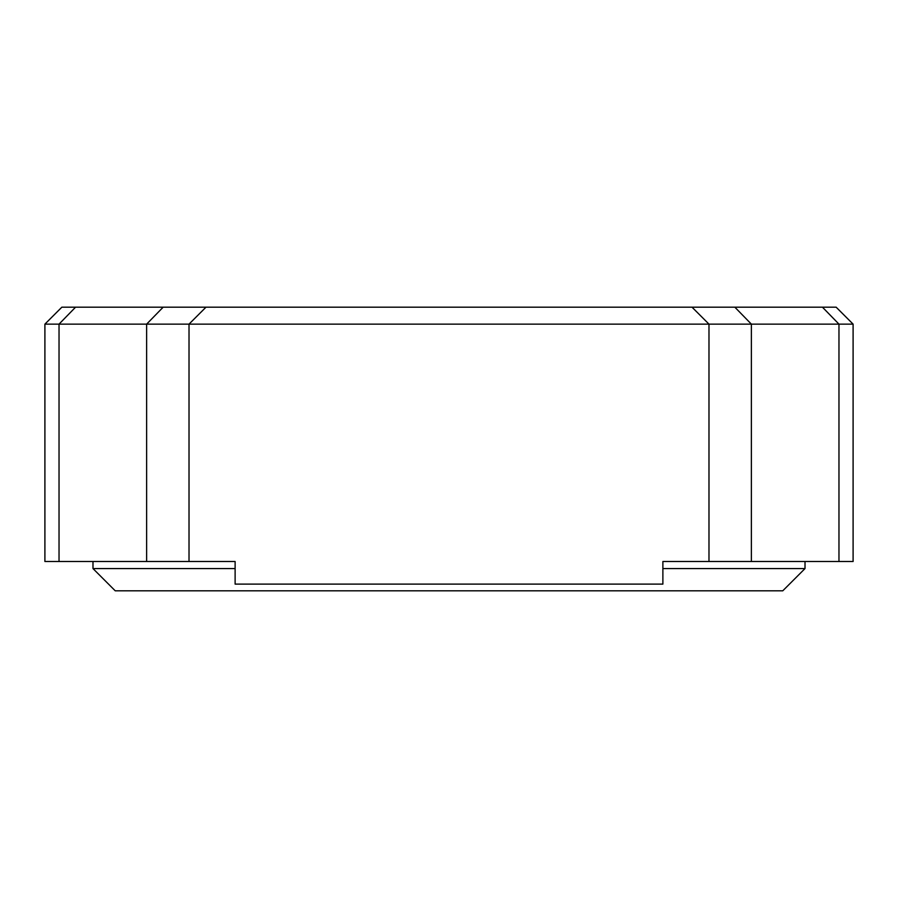 <?xml version="1.0" encoding="UTF-8"?>
<svg xmlns="http://www.w3.org/2000/svg" width="898" height="898" viewBox="0 0 898 898"><rect width="100%" height="100%" fill="white"/><g stroke="black" fill="none" stroke-linecap="round" stroke-linejoin="round"><path stroke-width="1.35" d="M59.032 561.508L59.032 324.133L44.9 324.133L44.9 561.508L235.119 561.508L235.119 584.115L662.881 584.115L662.881 561.508L853.1 561.508L853.1 324.133L838.968 324.133L838.968 561.508M163.155 307.183L75.555 307.183L59.032 324.133L146.632 324.133L163.155 307.183L692.021 307.183L708.982 324.133L189.018 324.133L189.018 561.508M146.632 561.508L146.632 324.133L189.018 324.133L205.979 307.183M44.9 324.133L44.9 561.508L44.9 324.133L61.85 307.183L75.555 307.183M708.982 561.508L708.982 324.133L838.968 324.133L822.445 307.183L836.15 307.183L853.1 324.133L853.1 561.508M692.021 307.183L822.445 307.183M662.881 568.569L805.012 568.569L782.764 590.817L115.236 590.817L92.988 568.569L235.119 568.569M805.012 568.569L805.012 561.508M92.988 568.569L92.988 561.508M751.368 561.508L751.368 324.133L734.845 307.183M836.15 307.183L853.1 324.133"/></g></svg>
